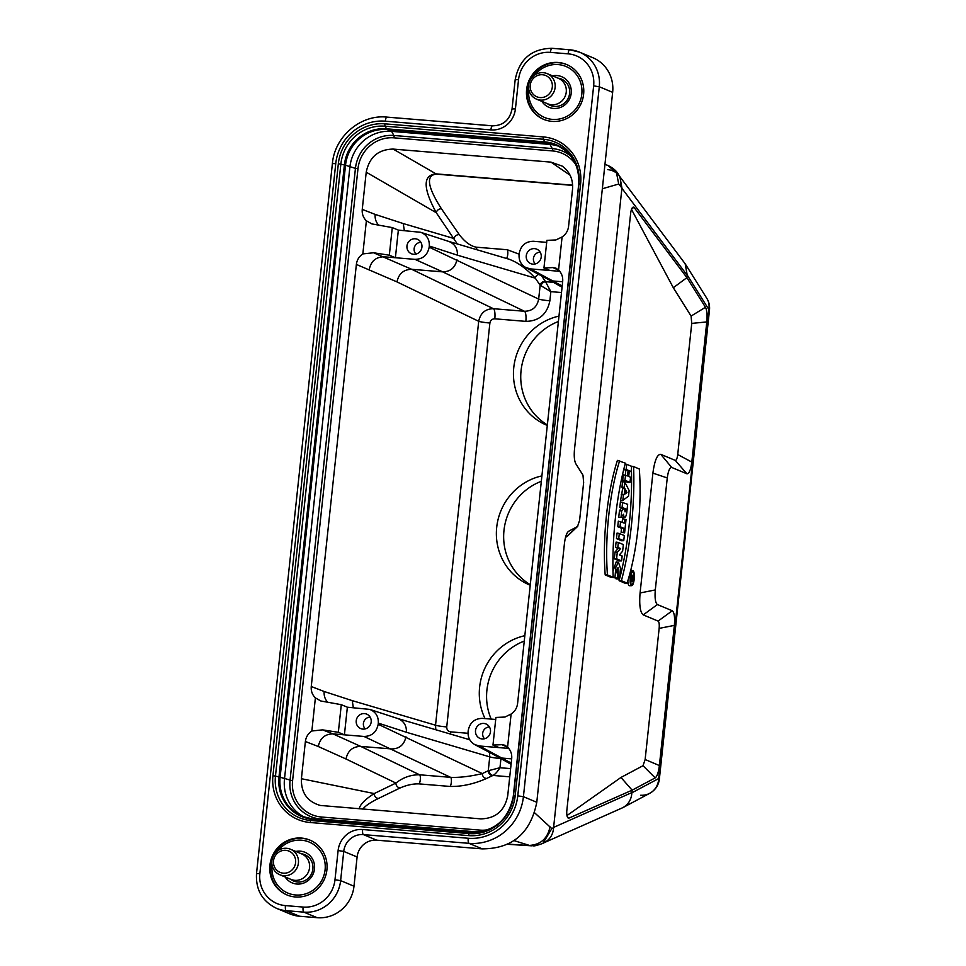 <?xml version="1.0" encoding="UTF-8"?>
<svg xmlns="http://www.w3.org/2000/svg" width="966" height="966" viewBox="0 0 966 966"><rect width="100%" height="100%" fill="white"/><g stroke="black" fill="none" stroke-linecap="round" stroke-linejoin="round"><path stroke-width="1.45" d="M547.191 73.645L558.312 78.27A13.826 13.246 112.6 0 1 558.348 103.447A13.826 13.246 112.6 0 1 547.674 103.797L536.553 99.16A13.826 13.246 112.6 0 1 529.646 81.301A13.826 13.246 112.6 0 1 555.209 85.962A13.826 13.246 112.6 0 1 536.553 99.16M545.73 96.491A11.52 11.037 -67.4 0 0 547.843 76.725A11.52 11.037 -67.4 0 0 530.225 85.237A11.52 11.037 -67.4 0 0 545.73 96.491M290.476 849.247L301.597 853.872A13.826 13.246 112.6 0 1 301.646 879.048A13.826 13.246 112.6 0 1 290.971 879.398L279.85 874.761A13.826 13.246 112.6 0 1 272.931 856.902A13.826 13.246 112.6 0 1 298.494 861.563A13.826 13.246 112.6 0 1 279.85 874.761M289.027 872.093A11.52 11.037 -67.4 0 0 291.14 852.326A11.52 11.037 -67.4 0 0 273.511 860.839A11.52 11.037 -67.4 0 0 289.027 872.093M376.728 840.178L482.324 848.897L468.957 843.33L363.361 834.6L376.728 840.178A18.426 17.666 -67.4 0 0 357.106 856.975L353.991 886.196A34.559 33.122 112.6 0 1 317.186 917.7L299.52 916.239A34.559 33.122 112.6 0 1 289.885 913.896L276.517 908.33A34.559 33.122 112.6 0 0 286.153 910.672L299.52 916.239M568.105 53.842L550.427 52.381A29.946 28.702 -67.4 0 0 518.537 79.695L515.421 108.904A23.039 22.085 112.6 0 1 490.885 129.915L385.301 121.185A46.537 44.605 -67.4 0 0 335.745 163.616L259.878 873.554A29.946 28.702 -67.4 0 0 285.429 905.601L303.095 907.062A29.946 28.702 -67.4 0 0 334.985 879.748L338.112 850.539A23.039 22.085 112.6 0 1 362.636 829.528L468.232 838.259A46.537 44.605 -67.4 0 0 517.776 795.827L593.643 85.889A29.946 28.702 -67.4 0 0 568.105 53.842A4.613 1.256 -85.3 0 1 569.698 49.761A4.613 1.256 -85.3 0 1 569.807 49.785A34.559 33.122 112.6 0 1 579.443 52.128L592.81 57.694A34.559 33.122 112.6 0 1 612.649 92.338L599.282 86.759L523.415 796.696L536.782 802.275L564.422 543.629C565.267 536.842 566.668 532.725 568.624 531.276L577.74 526.373L565.508 537.458M602.156 190.519L612.649 92.338M370.159 717.122A6.907 6.629 -67.4 0 0 365.245 728.907M489.448 726.975A6.907 6.629 -67.4 0 0 484.534 738.761M540.187 252.162A6.907 6.629 -67.4 0 0 535.273 263.947M420.898 242.309A6.907 6.629 -67.4 0 0 415.984 254.094M530.225 585.239A57.598 55.195 112.6 0 1 529.766 585.046A57.598 55.195 112.6 0 1 496.729 527.062A57.598 55.195 112.6 0 1 541.902 475.9M485.041 718.583A57.598 55.195 112.6 0 1 524.828 635.7M547.299 425.438A57.598 55.195 112.6 0 1 546.841 425.257A57.598 55.195 112.6 0 1 513.803 367.273A57.598 55.195 112.6 0 1 558.988 316.111M619.81 507.331L623.891 508.333L621.693 510.99L619.447 510.664L618.735 517.39L621.029 517.269L623.541 514.202A6.074 1.654 94.7 0 0 624.773 517.365A6.074 1.654 94.7 0 0 626.825 511.968L627.646 504.3L620.401 501.801L619.81 507.331L623.915 508.104M621.573 508.08L619.447 510.664M623.891 508.333L622.297 508.104M630.701 582.836A6.134 1.678 94.7 0 0 631.196 581.315M631.764 575.664A6.134 1.678 94.7 0 0 631.486 573.406M614.304 558.807L619.423 560.944L621.597 560.908L622.128 555.993L619.387 554.858L622.635 551.2L623.348 544.582L618.337 542.494L616.091 542.095L615.523 547.396L618.131 548.483L615.04 551.984L614.304 558.807L616.586 558.819L621.597 560.908M624.797 519.08L624.362 523.137L618.325 521.145L617.733 526.687L621.536 528.269L621.102 532.314L624.604 532.834L626.016 519.587L622.563 518.682L622.176 522.22M624.785 482.119L622.551 481.636L621.959 487.19L622.672 488.567L620.546 500.448L622.828 500.376L628.516 496.186L629.132 490.486L624.785 482.119L624.241 487.25L621.959 487.19M605.187 574.927L611.031 577.354L613.168 577.306A118.54 32.349 -85.3 0 1 625.376 463.173L617.419 460.384A99.848 27.253 94.7 0 0 605.187 574.927L607.445 574.915L613.168 577.306M627.852 580.759A7.692 2.101 94.7 0 0 629.216 585.65A7.692 2.101 94.7 0 0 629.446 585.698L631.679 585.686A7.487 2.041 94.7 0 0 634.276 578.38A7.487 2.041 94.7 0 0 632.911 570.761A7.487 2.041 94.7 0 0 630.243 577.632A7.487 2.041 94.7 0 0 631.45 585.638A7.487 2.041 94.7 0 0 631.679 585.686M616.465 538.605L621.585 540.743L623.758 540.706L624.314 535.562L619.291 533.474L617.057 533.075L616.465 538.605L618.747 538.617L623.758 540.706M566.982 815.545L620.969 777.449L643.03 765.7L645.131 759.53L659.15 628.395C659.476 624.362 659.126 621.923 658.1 621.09L643.235 614.895C640.168 612.384 639.118 605.078 640.084 592.967L652.895 473.123C654.61 460.492 657.23 454.225 660.78 454.334L675.27 460.384C676.381 460.432 677.202 458.488 677.734 454.527L691.741 323.405L691.088 316.075L673.314 287.723L631.486 209.381M619.411 579.31L618.325 578.851L618.035 567.44L616.441 572.705L617.962 573.333L617.407 578.477L614.98 577.463L615.813 567.344L618.433 562.236L620.474 568.129L619.411 579.31L616.079 578.501M616.888 572.886L616.912 569.252M617.407 578.477L612.71 577.318M612.987 571.148L616.248 561.85L618.433 562.236M621.706 516.448A6.279 1.715 94.7 0 0 622.539 517.378L624.773 517.365M631.148 471.541L631.704 466.397L626.692 464.308L626.137 469.452L628.117 470.273L627.502 475.972L623.287 474.753L622.696 480.283L627.815 482.42L629.989 482.384L630.544 477.24L628.721 476.48L629.325 470.78L631.148 471.541L629.24 471.577M623.939 468.679L623.855 469.44L625.835 470.261L625.316 475.115M627.115 583.114L621.392 580.723A118.54 32.349 94.7 0 0 633.587 466.59L639.311 468.981A99.643 27.193 -85.3 0 1 627.115 583.114L624.917 583.15L619.061 580.711A118.335 32.301 94.7 0 0 631.414 469.114M631.305 466.24A118.335 32.301 94.7 0 0 631.305 466.167L633.587 466.59M534.512 812.696L551.803 828.599L553.578 827.657L621.935 188.032L618.723 184.023L602.349 188.744M511.666 758.865L502.405 758.093L497.635 756.704L474.753 744.605C469.971 741.767 467.749 737.456 468.099 731.697L468.22 730.55C469.85 722.592 474.596 718.523 482.445 718.366L495.703 719.465M474.753 744.605L479.498 745.993L508.744 748.409M483.797 723.437A7.837 7.511 -67.4 0 0 480.875 738.736A7.837 7.511 -67.4 0 0 486.852 724.391A7.837 7.511 -67.4 0 0 483.797 723.437M449.939 786.433A4.613 1.256 -85.3 0 0 451.364 781.868A4.613 1.256 -85.3 0 0 450.615 777.34L363.965 736.454L344.415 734.836L338.341 732.3L322.559 729.861L332.944 733.882L344.415 734.836L347.362 707.209L369.724 709.394C375.726 711.821 378.587 716.398 378.31 723.123L378.189 724.271L482.312 773.597A4.613 4.335 -115.8 0 0 486.538 778.487C473.751 784.078 461.555 786.735 449.939 786.433L418.906 783.873C412.953 783.728 406.698 785.08 400.141 787.954A4.613 4.335 64.2 0 1 395.915 783.064C403.051 777.449 410.936 774.696 419.582 774.78L450.615 777.34C459.538 777.702 470.104 776.459 482.312 773.597L488.265 770.711L499.965 767.728C497.261 771.979 494.93 774.551 492.962 775.444L486.538 778.487M363.965 736.454C371.813 736.285 376.559 732.228 378.189 724.271M364.508 713.584A7.837 7.511 -67.4 0 0 361.586 728.883A7.837 7.511 -67.4 0 0 367.563 714.538A7.837 7.511 -67.4 0 0 364.508 713.584M562.647 281.77L553.385 281.009L548.628 279.609L525.733 267.51C520.952 264.672 518.742 260.361 519.08 254.601L519.201 253.454C520.843 245.497 525.576 241.44 533.425 241.271L546.696 242.369M525.733 267.51L530.479 268.898L559.725 271.313M534.536 248.624A7.837 7.511 -67.4 0 0 531.614 263.923A7.837 7.511 -67.4 0 0 537.591 249.578A7.837 7.511 -67.4 0 0 534.536 248.624M538.774 274.404A4.613 4.13 145.4 0 0 535.261 278.148L457.413 255.181L429.302 246.028L429.182 247.175L538.666 299.086L540.151 285.236A4.613 4.13 145.4 0 1 545.319 281.311L550.849 291.647L540.151 285.236L535.261 278.148C526.325 268.56 517.534 262.233 508.877 259.166L448.659 241.403M429.302 246.028C429.58 239.302 426.718 234.726 420.705 232.299L398.354 230.113L395.396 257.741L414.957 259.359C422.806 259.202 427.54 255.133 429.182 247.175M415.259 238.771A7.837 7.511 -67.4 0 0 412.325 254.07A7.837 7.511 -67.4 0 0 418.302 239.725A7.837 7.511 -67.4 0 0 415.259 238.771M301.561 838.077A29.717 28.485 112.6 0 1 309.845 840.082A29.717 28.485 112.6 0 1 326.11 874.254A29.717 28.485 112.6 0 1 295.258 896.967A29.717 28.485 112.6 0 1 286.974 894.951A29.717 28.485 112.6 0 1 270.709 860.791A29.717 28.485 112.6 0 1 301.561 838.077M558.263 62.476A29.717 28.485 112.6 0 1 566.547 64.493A29.717 28.485 112.6 0 1 582.824 98.653A29.717 28.485 112.6 0 1 551.972 121.366A29.717 28.485 112.6 0 1 543.689 119.361A29.717 28.485 112.6 0 1 527.412 85.189A29.717 28.485 112.6 0 1 558.263 62.476M530.551 845.769L513.803 840.553M566.668 536.842L577.499 526.555L579.6 520.372L583.645 482.517L582.981 475.187L575.833 463.789C574.335 460.879 573.901 456 574.516 449.13L602.156 190.495M691.088 316.075L705.47 307.273C706.967 310.171 707.402 315.049 706.786 321.92L691.741 323.405M673.314 287.723L686.911 277.653L705.47 307.273M567.259 816.644L568.648 818.25L632.138 790.164L620.969 777.449M677.734 454.527L691.813 462.086C690.75 469.983 689.108 473.883 686.898 473.787L671.672 467.435C669.716 467.508 668.243 470.997 667.264 477.941L655.298 589.936C654.658 598.002 655.359 602.881 657.399 604.559L672.264 610.754C674.304 612.42 675.005 617.286 674.365 625.376L659.38 765.543C658.534 772.305 657.134 776.423 655.177 777.896L632.138 790.164L631.861 792.82C631.426 799.474 628.443 804.4 622.925 807.6L544.136 842.702M655.177 777.896L643.03 765.7M619.58 176.295L685.172 263.803L687.2 275.008L686.911 277.653L633.938 207.267C632.573 206.591 631.498 208.342 630.738 212.52L566.764 811.138C566.607 815.545 567.235 817.912 568.648 818.25L567.718 817.719M632.621 207.412L633.938 207.267L631.643 209.006M691.813 462.086L706.786 321.92M660.78 454.334L671.672 467.435M686.898 473.787L675.27 460.384M640.084 592.967L655.298 589.936M667.264 477.941L652.895 473.123M658.1 621.09L672.264 610.754M657.399 604.559L643.235 614.895M645.131 759.53L659.38 765.543M674.365 625.376L659.15 628.395M607.819 169.654C612.529 170.149 616.272 172.141 619.061 175.607M620.51 185.75A18.426 16.664 -32.1 0 0 618.445 174.496L619.906 176.826L621.935 188.032M553.578 827.657C553.144 834.31 550.161 839.237 544.643 842.424L542.795 843.415C531.203 847.496 534.307 845.153 531.723 845.818L507.259 844.284M536.782 802.275C530.563 833.163 512.415 848.691 482.324 848.873M287.337 895.108A29.717 28.485 112.6 0 1 272.847 856.866A29.717 28.485 112.6 0 1 310.207 840.239M544.051 119.506A29.717 28.485 112.6 0 1 529.561 81.265A29.717 28.485 112.6 0 1 566.921 64.637M507.705 747.286L501.934 744.677L505.049 745.269L507.573 747.153C510.688 750.232 512.077 754.035 511.702 758.552L507.718 795.755C504.626 810.86 495.643 818.564 480.766 818.866L320.241 805.439C307.297 801.623 301.018 792.712 301.404 778.717L305.377 741.514C305.968 737.01 308.13 733.508 311.849 730.996L315.387 697.887C312.26 694.808 310.883 691.016 311.257 686.5L356.369 264.418C356.961 259.914 359.111 256.413 362.842 253.901L366.38 220.791C363.252 217.712 361.876 213.921 362.25 209.405L366.223 172.19C369.314 157.084 378.298 149.392 393.174 149.09L550.946 162.119L562.212 166.116C569.795 171.755 573.236 179.459 572.536 189.239L568.563 226.442C567.972 230.946 565.81 234.448 562.091 236.96L555.873 239.966L546.901 240.353L543.955 267.98L550.028 270.516M507.573 747.153L511.111 714.055C514.83 711.544 516.991 708.03 517.583 703.538L562.683 281.456C563.057 276.94 561.681 273.137 558.553 270.057L562.091 236.96M558.686 270.19L552.926 267.582L543.955 267.98M552.926 267.582L556.03 268.174L558.553 270.057M315.387 697.887L320.833 700.99L341.288 704.685L347.362 707.209M359.195 808.82C360.064 804.473 365.063 799.389 374.204 793.569L395.915 783.064L346.009 758.998C347.736 750.787 352.638 746.585 360.704 746.392L419.582 774.78A4.613 1.256 94.7 0 1 420.331 779.296A4.613 1.256 94.7 0 1 418.906 783.873M332.944 733.882L360.704 746.392L391.737 748.952C399.526 748.771 404.271 744.714 405.937 736.768M341.288 704.685L338.341 732.3M311.849 730.996L322.559 729.861M501.934 744.677L492.974 745.076L495.92 717.448L504.892 717.062L511.111 714.055M492.974 745.076L499.048 747.612M561.5 292.529L550.849 291.647L549.871 300.8C547.106 314.252 539.1 321.11 525.842 321.376A9.213 2.512 94.7 0 0 524.441 311.269L442.718 271.869C450.518 271.675 455.252 267.618 456.93 259.673M414.957 259.359L442.718 271.869L411.685 269.297C403.631 269.49 398.729 273.692 396.99 281.903L356.369 264.418M362.842 253.901L373.552 252.766L389.322 255.205L395.396 257.741L383.925 256.787C375.859 256.98 370.98 261.194 369.278 269.417M398.354 230.113L392.281 227.59L371.825 223.895L366.38 220.791M392.281 227.59L389.322 255.205M304.809 817.333A39.171 37.541 112.6 0 1 284.487 779.067L349.885 167.07A39.171 37.541 112.6 0 1 391.592 131.364L549.98 144.441A39.171 37.541 112.6 0 1 558.674 146.252M457.329 243.963L436.282 212.725C422.891 188.08 422.794 175.136 436.016 173.868L572.657 185.158M525.842 321.376L494.809 318.816C492.092 318.877 490.462 320.265 489.895 323.018A9.213 0.773 6.1 0 1 478.701 321.304C480.428 313.081 485.33 308.879 493.409 308.697L524.441 311.269C532.338 311.124 537.072 307.067 538.666 299.086A9.213 0.773 6.1 0 0 549.871 300.8M362.25 209.405L375.158 214.404C374.796 218.775 376.076 222.482 378.998 225.537M375.158 214.404L403.233 223.557L404.331 230.608M311.257 686.5L324.165 691.499C323.815 695.87 325.095 699.577 328.017 702.632M324.165 691.499L352.24 700.64L353.339 707.704M435.799 729.741L435.533 725.212A9.213 0.773 -173.9 0 0 446.739 726.927C446.703 729.716 448.019 731.371 450.663 731.866L468.015 733.291M346.009 758.998L318.285 746.513C320 738.29 324.878 734.075 332.932 733.882M457.413 255.181C457.642 248.455 454.781 243.879 448.816 241.452L420.705 232.299M500.931 758.576A9.213 0.773 6.1 0 1 489.75 756.861L489.508 752.405M492.491 775.601A4.613 4.335 -115.8 0 1 488.265 770.711L489.75 756.861L406.42 732.276C406.662 725.551 403.8 720.974 397.835 718.547L369.724 709.394M494.809 318.816A9.213 2.512 94.7 0 0 493.409 308.697L411.685 269.297L373.552 252.766M450.349 734.039A9.213 2.512 94.7 0 0 450.663 731.866M489.158 770.687A4.613 3.912 -103.8 0 0 492.962 775.444L509.746 776.833M400.141 787.954L378.43 798.459A4.613 4.335 64.2 0 1 374.204 793.569L301.404 778.717M540.984 285.779A4.613 3.719 128.9 0 1 545.718 281.722L553.482 282.362M506.498 258.465A4.613 1.256 94.7 0 0 507.754 254.287A4.613 1.256 94.7 0 0 507.295 249.747L519.128 254.167M403.233 223.557L454.105 238.554A4.613 4.13 145.4 0 1 459.273 234.629C464.755 241.838 470.418 246.028 476.262 247.187L507.295 249.747M366.223 172.19L436.282 212.725A4.613 4.13 145.4 0 1 441.45 208.801L459.273 234.629M614.98 577.463L612.722 577.463M618.325 578.851L616.018 578.839M619.291 533.474L618.747 538.617M625.883 508.925L625.05 511.908L624.821 508.478L625.883 508.925L624.773 508.925M622.635 502.211L622.092 507.343M621.693 510.99L621.029 517.269M626.692 464.308L625.135 464.03M626.137 469.452L623.855 469.44M628.117 470.273L625.835 470.261M625.533 475.151L624.978 480.295L622.696 480.283M624.978 480.295L629.989 482.384M621.392 580.723L619.061 580.711M631.571 584.49A6.339 1.727 94.7 0 0 631.679 584.527A6.339 1.727 94.7 0 0 633.962 578.356A6.339 1.727 94.7 0 0 632.718 571.896A6.339 1.727 94.7 0 0 630.532 577.873A6.339 1.727 94.7 0 0 631.571 584.49M619.641 460.782A99.643 27.193 94.7 0 0 607.445 574.915M626.994 492.575L625.678 490.04L625.28 493.843L626.994 492.575L625.425 492.406M624.241 487.25L624.942 488.627L622.672 488.567M624.942 488.627L624.314 494.556L622.068 494.206M624.314 494.556L621.138 494.894M623.384 495.244L622.828 500.376M620.57 521.555L620.027 526.687L617.733 526.687M620.027 526.687L623.819 528.269L621.536 528.269M623.819 528.269L623.384 532.326L621.102 532.314M623.384 532.326L624.604 532.834M618.337 542.494L617.805 547.408L615.523 547.396M617.805 547.408L620.607 548.567L618.131 548.483M620.607 548.567L617.286 552.31L615.04 551.984M617.286 552.31L616.586 558.819M633.104 577.414L632.501 577.161L632.513 580.155L633.104 577.414L632.464 577.414M631.402 575.519L633.527 576.4L633.225 579.262A2.306 0.628 -85.3 0 1 632.44 581.303A2.306 0.628 -85.3 0 1 631.969 579.298L630.858 580.651L632.187 577.04L630.895 575.422M632.09 578.042L630.544 577.825M632.187 577.04L630.629 577.04M631.281 576.666L630.677 576.654M491.175 719.09A57.598 55.195 112.6 0 1 524.248 641.086M530.286 584.672A57.598 55.195 112.6 0 1 503.986 530.358A57.598 55.195 112.6 0 1 541.334 481.297M547.36 424.883A57.598 55.195 112.6 0 1 521.072 370.57A57.598 55.195 112.6 0 1 558.408 321.509M552.504 75.855A16.591 15.903 112.6 0 1 571.292 90.961A16.591 15.903 112.6 0 1 553.542 108.433A16.591 15.903 112.6 0 1 541.878 101.382M547.408 103.688A14.285 13.693 -67.4 0 0 569.228 95.489A14.285 13.693 -67.4 0 0 558.046 78.161M551.429 105.813A14.285 13.693 112.6 0 1 549.147 104.304M559.7 78.958A14.285 13.693 112.6 0 1 562.393 79.526M528.813 89.597A27.652 26.493 -67.4 0 0 552.371 119.386A27.652 26.493 -67.4 0 0 580.083 81.059A27.652 26.493 -67.4 0 0 534.947 74.877M295.801 851.457A16.591 15.903 112.6 0 1 314.59 866.562A16.591 15.903 112.6 0 1 296.84 884.035A16.591 15.903 112.6 0 1 285.163 876.983M290.694 879.289A14.285 13.693 -67.4 0 0 312.513 871.091A14.285 13.693 -67.4 0 0 301.332 853.763M294.727 881.415A14.285 13.693 112.6 0 1 292.432 879.905M302.998 854.56A14.285 13.693 112.6 0 1 305.679 855.127M272.11 865.198A27.652 26.493 -67.4 0 0 295.668 894.987A27.652 26.493 -67.4 0 0 323.369 856.661A27.652 26.493 -67.4 0 0 278.244 850.478M489.895 323.018L446.739 726.927M500.943 758.588L499.965 767.728L510.628 768.61M338.341 163.713A43.736 41.924 112.6 0 1 384.903 123.841L543.29 136.918A43.736 41.924 112.6 0 1 580.602 183.721L515.192 795.73A43.736 41.924 112.6 0 1 468.619 835.602L310.243 822.525A43.736 41.924 112.6 0 1 272.931 775.722L338.341 163.713L344.391 164.908A39.582 37.94 112.6 0 1 386.545 128.816L544.933 141.905A39.582 37.94 112.6 0 1 578.694 184.264L513.284 796.262A39.582 37.94 112.6 0 1 471.142 832.354L469.283 833.598A41.538 39.811 -67.4 0 0 513.514 795.73L578.912 183.733A41.538 39.811 -67.4 0 0 543.484 139.273L544.933 141.905A9.213 2.512 94.7 0 0 545.609 142.618L387.221 129.541A39.171 37.541 -67.4 0 0 345.526 165.246L280.116 777.244A39.171 37.541 -67.4 0 0 302.599 816.499A39.171 37.541 -67.4 0 0 313.093 819.12M259.878 873.554L256.509 873.566L332.389 163.628C334.598 136.568 360.644 114.254 386.895 117.103A4.613 1.256 94.7 0 1 387.004 117.127L492.37 125.834M507.621 844.103L528.619 845.455C540.405 844.972 547.541 838.754 550.028 826.811M631.861 792.82L658.703 778.524L708.827 309.506L687.2 275.008M687.164 275.25L621.899 188.273M553.603 827.403L631.885 792.567M604.957 164.341L608.133 165.548L616.562 173.143L618.723 184.023M551.803 828.599L542.964 843.306M709.491 310.001A18.426 18.426 0 0 0 706.774 298.252A18.426 16.664 147.9 0 1 708.827 309.506A18.426 1.558 6.1 0 1 709.491 310.001L659.367 779.019A18.426 1.558 -173.9 0 0 658.703 778.524A18.426 17.46 62 0 1 649.695 793.327L649.695 793.327A18.426 17.46 62 0 1 640.712 795.247M517.776 795.827L523.415 796.696A51.15 49.012 112.6 0 1 468.957 843.33A4.613 1.256 94.7 0 1 468.232 838.259M357.106 856.975L343.739 851.408L340.624 880.63L353.991 886.196M317.186 917.7L303.831 912.133L286.153 910.672A4.613 1.256 -85.3 0 1 285.429 905.601M550.427 52.381A4.613 1.256 -85.3 0 1 552.021 48.3A4.613 1.256 -85.3 0 1 552.129 48.324L569.59 49.773M334.985 879.748L340.624 880.63A34.559 33.122 112.6 0 1 303.831 912.133A4.613 1.256 -85.3 0 1 303.095 907.062M518.537 79.695L515.18 79.707C519.322 59.143 531.602 48.674 552.021 48.3L569.698 49.761L579.443 52.128A34.559 33.122 112.6 0 1 599.282 86.759L593.643 85.889M362.636 829.528A4.613 1.256 94.7 0 0 363.361 834.6A18.426 17.666 -67.4 0 0 343.739 851.408L338.112 850.539M332.389 163.628L335.745 163.616M492.588 125.858A4.613 1.256 94.7 0 0 492.491 125.822L386.895 117.103A4.613 1.256 94.7 0 0 385.301 121.185M515.421 108.904L512.052 108.929L515.18 79.707M512.052 108.929C509.746 120.026 503.226 125.652 492.491 125.822A4.613 1.256 94.7 0 0 490.885 129.915M352.24 700.64L435.533 725.212L478.701 321.304L396.99 281.903M572.669 185.4L436.258 174.121C425.728 175.329 427.455 186.885 441.45 208.801M541.576 275.878L545.319 281.311M378.43 798.459C370.389 802.396 365.196 805.946 362.842 809.122M393.174 149.09L436.016 173.868A4.613 1.256 -85.3 0 1 436.258 174.121M570.097 175.244L550.946 162.119M318.285 746.513L305.377 741.514M530.479 268.898L562.2 286.008M575.796 164.57A33.895 32.482 -67.4 0 0 552.455 150.925L394.068 137.848A33.895 32.482 -67.4 0 0 357.975 168.748L292.577 780.757A33.895 32.482 -67.4 0 0 321.485 817.019L479.873 830.108A33.895 32.482 -67.4 0 0 488.265 829.685M406.42 732.276L378.31 723.123M479.498 745.993L511.207 763.092M478.774 832.076L320.833 819.023A36.104 34.595 112.6 0 1 290.041 780.395L355.44 168.398L345.526 165.246A9.213 0.773 6.1 0 0 344.391 164.908L278.993 776.918L275.467 776.072A41.538 39.811 -67.4 0 0 310.895 820.52L469.283 833.598A2.306 0.628 94.7 0 0 468.619 835.602M292.577 780.757L280.116 777.244A9.213 0.773 6.1 0 0 278.993 776.918A39.582 37.94 112.6 0 0 312.755 819.265L310.895 820.52A2.306 0.628 -85.3 0 0 310.243 822.525M357.975 168.748L355.44 168.398A36.104 34.595 112.6 0 1 393.874 135.482L552.262 148.571L549.98 144.441L545.609 142.618A39.171 37.541 -67.4 0 1 556.525 145.274C572.222 152.845 579.6 165.85 578.682 184.277A9.213 0.773 6.1 0 1 578.694 184.264L513.284 796.286L515.192 795.73M394.068 137.848A2.306 0.628 -85.3 0 0 393.874 135.482L391.592 131.364L387.221 129.541A9.213 2.512 94.7 0 1 386.545 128.816L385.096 126.196A41.538 39.811 -67.4 0 0 340.865 164.063L275.467 776.072L272.931 775.722M552.455 150.925A2.306 0.628 94.7 0 0 552.262 148.571A36.104 34.595 112.6 0 1 570.821 156.166M321.485 817.019A2.306 0.628 94.7 0 1 320.833 819.023L319.891 819.651M476.781 249.699A4.613 1.256 94.7 0 0 476.262 247.187M471.903 832.245A9.213 2.512 94.7 0 0 471.698 832.185A9.213 2.512 94.7 0 0 471.142 832.354L312.755 819.265A9.213 2.512 94.7 0 1 313.31 819.108L302.599 816.499M543.29 136.918A2.306 0.628 -85.3 0 0 543.484 139.273L385.096 126.196A2.306 0.628 94.7 0 1 384.903 123.841M580.602 183.721L578.694 184.264A9.213 0.773 6.1 0 0 578.682 184.301M313.527 819.156A9.213 2.512 94.7 0 0 313.31 819.108L471.698 832.185C494.544 831.811 508.418 819.844 513.284 796.286A9.213 0.773 6.1 0 1 513.284 796.286A9.213 0.773 6.1 0 1 513.284 796.262M479.873 830.108A2.306 0.628 -85.3 0 1 479.317 832.004M625.763 510.12L624.664 510.024M632.923 579.129L632.295 579.081M608.133 165.548C613.301 168.169 616.731 171.151 618.445 174.496M706.774 298.252L685.196 263.827M622.949 807.588L649.695 793.327A18.426 18.426 0 0 0 659.367 779.019M256.509 873.566C255.652 889.807 262.317 901.399 276.517 908.33M562.067 287.24L548.459 279.524M511.086 764.335L497.478 756.62M469.754 739.763L397.666 718.499M632.911 570.761L630.726 570.375M632.44 581.303L630.496 581.315"/></g></svg>
